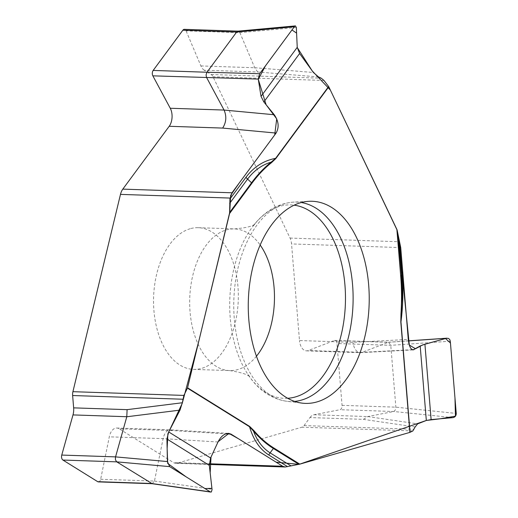 <?xml version="1.0" encoding="UTF-8"?>
<svg xmlns="http://www.w3.org/2000/svg" width="518" height="518" viewBox="0 0 518 518"><rect width="100%" height="100%" fill="white"/><g stroke="black" fill="none" stroke-linecap="round" stroke-linejoin="round"><path stroke-width="0.39" stroke-dasharray="2.59 1.94" d="M190.21 228.723A70.882 42.359 91.9 0 0 153.574 303.911A70.882 42.359 91.9 0 0 193.564 369.379A70.882 42.359 91.9 0 0 235.198 322.947A70.882 42.359 91.9 0 0 198.329 227.693A70.882 42.359 91.9 0 0 190.21 228.723M415.145 426.949L363.429 419.36L309.965 417.56L304.047 425.576A7.459 4.461 -88.1 0 1 301.916 427.201L177.305 463.15A12.438 7.433 -88.1 0 1 175.88 463.332A12.438 7.433 -88.1 0 1 173.485 462.568L119.146 428.781L172.604 430.581L225.829 433.812M98.42 481.902A3.73 2.227 -88.1 0 0 100.654 479.26L109.298 436.829A12.438 7.433 -88.1 0 1 116.751 428.023A12.438 7.433 -88.1 0 1 119.146 428.781M100.654 479.26L154.461 481.067L163.105 438.642C164.484 433.009 166.887 430.076 170.325 429.823L172.604 430.581M154.461 481.067L212.03 489.303M152.13 483.708L154.461 481.08M318.557 76.942L257.692 71.989L204.228 70.195L211.163 74.508A7.459 4.461 -88.1 0 1 213.002 76.729L290.054 238.079A12.438 7.433 -88.1 0 1 291.543 243.92L299.488 340.553L352.952 342.346L408.281 339.426M309.965 417.56A12.438 7.433 -88.1 0 1 313.934 414.756L340.022 409.699A3.73 2.227 -88.1 0 0 342.055 405.354L336.972 343.505A3.73 2.227 -88.1 0 0 334.887 340.417A3.73 2.227 -88.1 0 0 334.337 340.514L308.281 350.531A12.438 7.433 -88.1 0 1 306.442 350.854A12.438 7.433 -88.1 0 1 299.488 340.553M363.429 419.36L367.741 416.563L394.081 411.434L395.499 409.673L395.869 407.174L390.779 345.318L388.545 342.223L362.088 352.344L360.243 352.661C356.358 352.072 353.93 348.633 352.952 342.346M450.297 341.194L390.779 345.318L336.972 343.505M452.965 417.625L393.835 411.506L340.022 409.699M204.228 70.195A12.438 7.433 -88.1 0 1 200.919 65.941L186.066 30.847A3.73 2.227 -88.1 0 0 184.356 29.345M257.692 71.989L254.726 67.754L239.873 32.653L186.066 30.847M296.348 27.486L239.873 32.653M239.873 32.647L238.034 31.145M298.977 464.342L299.436 464.238M397.176 230.225L397.041 229.752M256.442 356.229A70.882 42.359 -88.1 0 1 229.688 370.59A70.882 42.359 -88.1 0 1 189.737 298.329A70.882 42.359 -88.1 0 1 234.453 228.911A70.882 42.359 -88.1 0 1 260.178 245.04M209.246 463.772L173.485 462.568M412.878 430.931L301.916 427.201M177.305 463.15L286.868 466.835M218 441.977L163.112 438.636L109.298 436.829M294.619 401.405A99.78 59.635 -88.1 0 1 286.985 401.301A99.78 59.635 -88.1 0 1 233.838 299.812A99.78 59.635 -88.1 0 1 293.68 202.124A99.78 59.635 -88.1 0 1 301.308 202.532M287.665 398.284A96.769 57.828 -88.1 0 1 247.721 374.093A96.769 57.828 -88.1 0 1 252.674 226.631A96.769 57.828 -88.1 0 1 294.159 205.18M400.731 247.591L291.543 243.92M323.97 80.458L213.002 76.729M290.054 238.079L399.624 241.764M304.047 425.576L414.154 429.28M334.337 340.514L388.144 342.32L408.437 340.915M412.276 349.689L362.088 352.344L308.281 350.531M342.055 405.354L395.869 407.167L456.241 413.422M313.934 414.756L367.741 416.563M367.767 416.563L417.625 423.873M211.163 74.508L321.27 78.205M200.919 65.941L254.726 67.754M254.714 67.716L313.384 72.488M193.564 369.379L229.688 370.59C241.738 372.461 248.575 374.721 250.194 377.357L247.721 374.093C255.782 386.765 268.991 398.821 286.985 401.301L302.201 403.146M198.329 227.693L234.453 228.911C246.6 227.855 253.574 226.062 255.368 223.543L252.674 226.631C261.571 214.523 275.563 203.386 293.68 202.124L308.993 201.301M228.211 433.346L170.48 429.83M116.751 428.023L170.325 429.823M175.88 463.332L209.253 464.452M413.066 349.89L360.677 352.654M306.442 350.854L360.243 352.661M408.43 340.85L388.526 342.23M334.887 340.417L388.668 342.223"/><path stroke-width="0.78" d="M225.829 433.812L231.028 434.129L282.666 466.245L285.217 467.003L299.792 464.147L409.88 432.388L412.878 430.931L415.145 426.949L417.625 423.873L426.32 420.474L431.118 419.606L452.965 417.625C455.108 417.178 456.196 415.779 456.241 413.422L450.297 341.194L449.715 339.478L448.413 338.396L446.445 338.286L424.922 344.211L420.189 345.959L413.183 349.883C410.657 349.482 409.019 345.998 408.281 339.426L400.731 247.591L397.183 230.27L328.794 86.784A1.243 0.751 -143.6 0 0 328.632 86.519L323.97 80.458L321.27 78.205L318.557 76.942L313.384 72.488L299.618 53.516L297.235 47.339L296.348 27.486L295.435 25.9L294.341 26.742L259.66 73.718L206.973 72.248L206.073 74.87L206.488 77.311L224.074 110.062C226.754 116.388 226.288 122.39 222.662 128.076L276.088 133.068L231.999 192.793L122.811 189.122A12.438 7.433 -88.1 0 0 120.48 194.386L72.921 391.679A7.459 4.461 -88.1 0 0 72.63 395.525L73.64 407.86A12.438 7.433 -88.1 0 1 72.993 414.912L61.752 455.069A3.73 2.227 -88.1 0 0 62.918 460.049L97.701 481.675A3.73 2.227 -88.1 0 0 98.42 481.902L152.13 483.708M182.31 402.758L127.104 409.654L126.787 416.763L180.011 410.12L182.31 402.758L183.884 395.415L187.451 388.137A1.243 0.945 121.9 0 0 187.568 387.814L229.584 213.526L229.94 199.016L245.972 177.298C253.703 166.977 263.578 160.658 275.608 158.346A1.243 0.751 36.4 0 1 275.777 158.612L271.445 162.704A155.109 92.696 91.9 0 0 251.903 183.294L229.584 213.526M231.999 192.793L229.94 199.016M62.918 460.049L116.731 461.855L152.195 483.708M180.011 410.12L168.7 431.941L166.925 438.999L167.424 461.557L169.684 466.627L210.302 491.88L211.344 492.009L212.063 489.659L209.324 465.365L210.593 457.996L218 441.977C220.869 436.363 224.404 433.495 228.593 433.365L231.028 434.129M116.731 461.855L169.684 466.627M126.787 416.763L115.449 457.29L115.443 459.829L116.725 461.855M331.624 207.44A101.114 60.431 -88.1 0 1 364.743 337.153A101.114 60.431 -88.1 0 1 302.201 403.146A101.114 60.431 -88.1 0 1 248.349 300.298A101.114 60.431 -88.1 0 1 308.993 201.301A101.114 60.431 -88.1 0 1 331.624 207.44M299.792 464.147L273.653 447.889A155.109 92.696 -88.1 0 1 253.82 430.529A1.243 0.835 -40.6 0 1 253.464 431.041C257.161 440.87 262.704 448.141 270.098 452.868L273.381 448.471A155.73 93.065 -88.1 0 1 253.464 431.041L249.546 426.754A1.243 0.945 -58.1 0 0 249.663 426.431L187.568 387.814M396.859 229.319L400.679 275.809A155.109 92.696 -88.1 0 1 400.977 313.753L402.24 295.37L401.534 274.812L400.919 275.699A155.73 93.065 -88.1 0 1 401.21 313.798L400.796 321.95L409.88 432.388M122.811 189.122L169.205 126.282L222.662 128.076M238.034 31.145L184.356 29.345A3.73 2.227 -88.1 0 0 182.86 30.206L153.166 70.429A3.73 2.227 -88.1 0 0 152.849 75.842L170.26 108.249A12.438 7.433 -88.1 0 1 169.205 126.282M238.118 31.151L236.674 32.012L206.98 72.242L153.166 70.429M259.66 73.718L258.255 79.086L261.04 96.374L263.85 101.975L274.268 114.75L224.074 110.062M276.088 133.068C279.312 127.35 278.703 121.244 274.268 114.75M271.445 162.704A1.243 0.887 51.6 0 0 271.16 162.14C261.862 164.905 254.001 170.551 247.591 179.079L251.541 182.809A155.73 93.065 -88.1 0 1 271.16 162.14L275.608 158.346L328.632 86.519M261.04 96.374L297.235 47.339L296.594 33.12L291.958 29.953L265.365 65.987L258.294 79.338L266.135 104.785L276.709 118.849L274.721 134.939L239.251 182.964L230.685 195.305L229.733 212.354L199.119 339.892L182.226 403.373L167.877 433.78L167.139 448.666L167.715 463.442L186.137 476.858L204.96 488.558L211.927 488.344L210.166 472.805L211.02 457.057L218.149 441.673L228.917 433.398L238.52 438.778L276.152 462.192L298.977 464.342M299.436 464.238L426.32 420.467M426.366 420.454L440.235 418.784L455.458 416.168L454.972 398.012L450.459 343.058L445.532 338.532L422.779 344.858L415.481 348.756L409.317 345.059L398.491 237.62M398.471 237.522L397.176 230.225M397.041 229.752L330.354 90.054L312.276 70.966L297.241 47.52M260.178 245.04A70.882 42.359 -88.1 0 1 271.328 324.164A70.882 42.359 -88.1 0 1 256.442 356.229M120.48 194.386L230.05 198.07M183.884 395.415L72.921 391.679M282.666 466.245L209.246 463.772M72.63 395.525L182.737 399.229M127.104 409.654L73.64 407.86M210.302 491.88L151.515 483.488L97.701 481.675M72.993 414.912L126.8 416.725M167.424 461.557L115.553 456.882L61.752 455.069M301.308 202.532A99.78 59.635 -88.1 0 1 348.698 336.176A99.78 59.635 -88.1 0 1 294.619 401.405M294.159 205.18A96.769 57.828 -88.1 0 1 341.187 334.945A96.769 57.828 -88.1 0 1 287.665 398.284M287.581 466.666L268.803 454.985C259.861 449.313 253.438 439.899 249.546 426.754L187.451 388.137M328.794 86.784L275.777 158.612M253.82 430.529L249.663 426.431M400.977 313.753L400.796 321.95M166.925 438.999L209.324 465.365M210.593 457.996L168.7 431.941M298.925 464.355L273.381 448.471A1.243 0.945 -58.1 0 0 273.653 447.889M268.803 454.985A10.198 7.731 121.9 0 1 270.098 452.868L291.071 465.909M408.437 340.915L446.445 338.286M414.076 349.598L412.276 349.689M431.118 419.606L424.922 344.211M399.372 240.993L402.117 274.391C403.392 290.391 403.01 306.222 400.964 321.892L410.042 432.329M420.189 345.959L426.32 420.474M397.183 230.27L400.679 275.809M402.117 274.391A10.198 1.56 -4.7 0 0 401.534 274.812L398.471 237.509M152.849 75.842L258.255 79.086M224.067 110.056L170.26 108.249M182.86 30.206L236.668 32.019L294.341 26.742M263.85 101.975L299.618 53.516M229.733 212.354L251.541 182.809A1.243 0.751 36.4 0 1 251.903 183.294M245.972 177.298A10.198 6.171 -143.6 0 0 247.591 179.079L229.681 203.341M210.625 492.061L152.059 483.695M209.253 464.452L285.308 467.009M446.956 338.189L408.43 340.85M295.098 25.932L237.95 31.151"/></g></svg>

